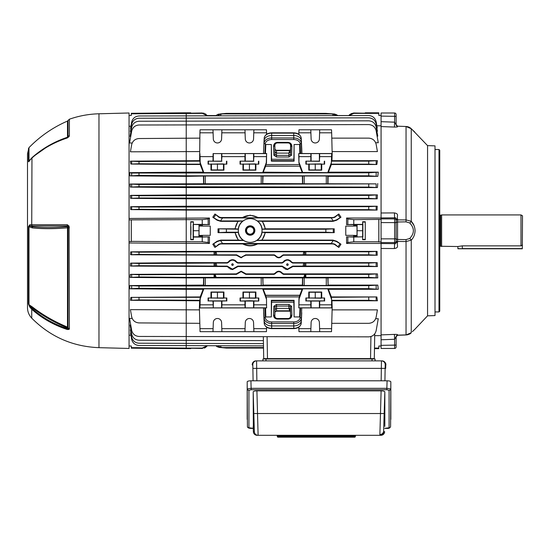 <?xml version="1.0" encoding="UTF-8"?>
<svg xmlns="http://www.w3.org/2000/svg" width="550" height="550" viewBox="0 0 550 550"><rect width="100%" height="100%" fill="white"/><g stroke="black" fill="none" stroke-linecap="round" stroke-linejoin="round"><path stroke-width="0.82" d="M441.629 214.926L520.994 214.926L520.994 245.864L462.316 245.864L457.806 246.524L440.646 246.262L440.646 215.194L441.629 214.926L441.629 246.524M440.646 215.194L440.048 215.194L440.048 246.262L440.646 246.262M520.994 214.926L522.5 215.799L522.314 248.779L457.992 248.779L457.806 246.524M520.994 245.864L522.5 244.956M27.5 161.583L27.5 183.315L27.5 161.583M27.5 297.268L27.5 297.901M27.5 198.791L27.5 196.123M27.5 302.603L27.5 299.64M27.5 217.037L27.5 216.673M27.5 292.112L27.5 294.099M27.5 287.011L27.5 285.643M27.5 168.857L27.5 167.358M27.5 189.496L27.5 193.449M98.966 347.669L129.058 348.459L129.058 112.998L98.966 113.781L98.966 347.669C72.703 346.61 50.291 336.772 31.735 318.147C28.971 315.205 27.555 311.719 27.5 307.677L27.5 153.773L28.978 147.641L28.978 160.958L32.429 157.259C42.721 148.273 54.409 141.604 67.485 137.246L67.396 137.589M69.066 226.133L69.389 328.742L69.066 329.416L67.292 329.498C53.714 325.029 41.862 318.278 31.735 309.251L29.782 307.065L28.49 303.999L28.49 226.579L29.782 224.771L31.735 224.737L67.292 224.723L69.066 226.133A2.255 0.412 155.3 0 0 67.946 226.861L67.396 225.947L30.03 225.968L32.292 226.758C42.632 227.817 54.333 227.782 67.396 226.648L67.485 227.817C54.436 228.917 42.749 228.951 32.436 227.92L28.49 226.579M67.292 329.498A2.255 0.399 -71.9 0 1 67.396 328.659L67.396 327.938C54.319 322.472 42.618 315.762 32.292 307.814L30.03 306.336L31.969 308.488C42.061 317.481 53.866 324.204 67.396 328.659L67.946 328.137A1.052 0.509 0 0 0 67.396 327.938L67.485 327.113A1.052 0.928 180 0 1 68.049 327.614L68.049 227.803L67.485 227.817L67.485 327.113C54.409 321.654 42.721 314.951 32.429 307.003L31.735 309.251L31.735 318.147M69.066 329.416A2.255 1.952 -125 0 1 67.946 328.137L68.049 327.614A2.255 1.987 180 0 0 69.389 328.742M67.292 224.723A2.255 0.797 -90 0 0 67.396 225.947L67.396 226.648A1.052 0.543 180 0 1 67.946 226.861L68.049 227.803L69.389 227.769M29.782 224.771A2.255 1.918 -90.7 0 0 30.03 225.968L28.978 226.538L28.978 304.679L32.429 307.003M28.49 303.999A2.255 2.007 180 0 0 28.978 304.679L30.03 306.336A2.255 0.942 144.4 0 0 29.782 307.065M32.436 227.92L31.735 224.737L31.969 157.74C42.061 148.748 53.866 142.031 67.396 137.576L68.049 136.757L68.049 120.498L69.389 119.213L69.389 135.664L69.066 136.634L67.292 137.954C53.714 142.422 41.862 149.167 31.735 158.194L29.782 160.346A2.255 0.969 -144.2 0 1 29.865 160.009L28.978 160.958A2.255 1.897 180 0 0 28.49 161.604L28.49 148.411M67.292 137.954A2.255 0.399 -108.1 0 1 67.389 137.583L67.389 137.583A2.255 0.399 -108.1 0 1 67.396 137.576M33 156.764L49.259 145.317L67.485 137.246A1.052 0.901 180 0 0 68.049 136.757A2.255 1.925 180 0 1 69.389 135.664M69.066 136.634A2.255 1.54 -145.8 0 0 67.959 137.156L67.959 137.156A2.255 1.54 -145.8 0 0 67.946 137.177M67.959 137.156L67.389 137.583C53.838 142.037 41.999 148.775 31.872 157.802M29.782 160.346C29.019 161.604 28.593 162.023 28.49 161.604M438.996 149.517L439.752 150.267L439.752 311.183L438.996 311.933L438.996 149.517L435.009 149.517M413.964 225.424L411.249 221.313C413.593 223.664 414.872 226.799 415.078 230.725C414.872 234.657 413.593 237.792 411.249 240.137L406.038 241.546L397.567 241.423L397.567 239.456A1.506 1.162 0 0 1 396.117 238.294M427.563 145.619L435.009 145.874L435.009 315.576L427.563 315.837L427.563 145.619L412.383 129.821M410.066 333.671L411.091 332.867A2.255 1.354 -134.1 0 0 411.18 332.798A2.255 1.354 -134.1 0 0 411.249 332.716C416.199 328.006 416.199 328.006 411.249 332.716L406.038 334.95L406.038 239.594L409.688 238.501C414.59 233.31 414.59 228.126 409.688 222.949L406.038 221.856L397.567 222.001A1.506 1.162 0 0 0 396.117 223.156M427.563 315.837L414.686 329.457M414.783 329.361L413.511 330.557M409.688 238.501A2.255 1.258 43.7 0 1 411.249 240.137L411.269 240.116M394.405 127.057L381.074 126.569L381.074 121.674L394.611 122.169L394.405 127.057C399.554 127.078 396.522 126.603 397.567 126.294L396.117 124.699A1.506 1.499 0 0 0 397.567 126.191L397.567 126.294M376.86 125.799L381.074 125.799L381.074 217.91L381.074 212.994L394.405 212.912C399.554 213.909 396.522 215.964 397.567 219.051L396.117 218.886L396.117 220.378L396.117 218.886L396.117 219.876L406.038 219.904L411.249 221.313A2.255 1.258 -43.7 0 1 409.688 222.949M411.249 221.313L411.249 128.734C416.199 133.444 416.199 133.444 411.249 128.734L406.038 126.5L397.567 126.191L406.038 126.5C408.045 126.576 409.757 127.297 411.18 128.652L411.18 128.652A2.255 1.354 134.1 0 1 411.249 128.734L412.768 130.199M394.405 212.912L394.611 217.821L381.074 217.91L381.074 218.893L394.611 218.893A1.506 1.485 180 0 1 396.117 220.378L396.117 242.564L397.567 242.399C396.522 245.444 399.554 247.569 394.405 248.538L381.074 248.462L381.074 243.54L381.074 335.651L374.701 335.651L374.488 348.081L378.812 348.081L378.854 346.005L381.074 346.005M381.074 339.776L381.074 334.881L394.405 334.4C399.554 334.379 396.522 334.847 397.567 335.156L396.117 336.648L396.117 346.954A1.506 1.506 0 0 1 394.611 348.459L381.074 348.459L394.611 348.459L394.611 339.281L381.074 339.776L381.074 348.459M397.567 335.156L406.78 334.888M381.074 218.893L381.074 243.54L394.611 243.629L394.405 248.538M381.074 116.105L381.074 112.998L394.611 112.998A1.506 1.506 0 0 1 396.117 114.496L396.117 124.802L396.117 116.366L381.074 116.105L381.074 121.674M394.405 334.4L394.611 339.281L396.117 336.648L396.117 345.091L381.074 345.352M412.933 130.35L413.511 130.893M409.427 334.049L409.007 334.256M396.117 241.079A1.506 1.485 180 0 1 394.611 242.557L394.611 243.629C395.285 244.021 395.787 243.664 396.117 242.564L396.117 241.574L397.567 241.423L397.567 242.399M397.567 219.051L397.567 239.456L406.038 239.594M411.091 128.583A2.255 1.354 134.1 0 1 411.18 128.652L414.858 132.158M397.567 221.788L397.561 221.114M397.567 239.456L397.567 241.423M415.078 329.086L412.376 331.643M397.567 335.259A1.506 1.499 0 0 0 396.117 336.758L397.567 335.273L406.038 334.964C408.746 334.586 410.458 333.864 411.18 332.798M396.117 114.496A1.506 1.506 0 0 0 394.611 112.998L394.611 122.169L396.117 124.802M396.117 218.886C395.787 217.786 395.285 217.429 394.611 217.821L394.611 222.599L381.074 222.599M289.747 310.812L288.86 308.364L276.561 308.364L276.478 311.169L274.972 311.898L276.478 310.812L289.747 310.812L290.448 311.726L289.933 311.218A1.127 0.447 -64.2 0 1 289.788 310.887M250.174 235.214A4.702 4.702 0 0 1 245.472 230.512A4.702 4.702 0 0 1 250.174 225.809A4.702 4.702 0 0 1 254.877 230.512A4.702 4.702 0 0 1 250.174 235.214M250.174 226.579A3.939 3.939 0 0 0 246.235 230.512A3.939 3.939 0 0 0 250.174 234.451A3.939 3.939 0 0 0 254.107 230.512A3.939 3.939 0 0 0 250.174 226.579M190.905 234.864L190.905 226.586L190.905 234.864M232.499 263.759C233.509 264.323 233.509 264.894 232.499 265.464C231.481 264.894 231.481 264.323 232.499 263.759M232.499 263.828A0.784 0.784 0 0 1 233.282 264.612A0.784 0.784 0 0 1 232.499 265.396A0.784 0.784 0 0 1 231.708 264.612A0.784 0.784 0 0 1 232.499 263.828M287.409 263.759C288.427 264.323 288.427 264.894 287.409 265.464C286.399 264.894 286.399 264.323 287.409 263.759M287.409 263.828A0.784 0.784 0 0 1 288.2 264.612A0.784 0.784 0 0 1 287.409 265.396A0.784 0.784 0 0 1 286.626 264.612A0.784 0.784 0 0 1 287.409 263.828M250.174 226.882A3.637 3.637 0 0 0 246.538 230.512A3.637 3.637 0 0 0 250.174 234.149A3.637 3.637 0 0 0 253.811 230.512A3.637 3.637 0 0 0 250.174 226.882M250.174 218.653A11.859 11.859 0 0 0 238.315 230.512A11.859 11.859 0 0 0 250.174 242.371A11.859 11.859 0 0 0 262.034 230.512A11.859 11.859 0 0 0 250.174 218.653M212.795 244.234L217.284 241.574L220.474 240.515L222.578 243.512L219.038 244.083L214.947 247.445L212.795 244.234L217.064 241.264L220.756 240.103L238.232 240.103L235.022 232.636L218.027 232.636L218.027 228.814L234.967 228.814L237.903 221.347L243.086 220.949A11.908 11.908 0 0 1 257.256 220.949L333.004 220.949A6.022 6.022 0 0 0 333.286 220.942L331.183 217.938L334.723 217.374L338.821 214.005L334.496 217.051L333.004 217.518L258.308 217.518L250.174 215.174L242.117 217.807A15.042 15.042 0 0 1 258.225 217.807L258.308 217.518M242.701 221.079A12.038 12.038 0 0 0 238.226 229.068L238.356 229.219A11.887 11.887 0 0 0 238.411 232.231L238.281 232.382A12.038 12.038 0 0 0 243.272 240.377L243.698 240.508A11.908 11.908 0 0 0 256.644 240.508L262.116 240.103L265.327 232.636L334.235 232.636L325.861 232.231L325.861 229.219L334.235 228.814L265.382 228.814L262.446 221.347L333.004 221.347L336.696 220.192L340.966 217.216L336.476 219.876L333.286 220.942M131.319 348.164L131.306 347.641L186.23 348.081L186.23 348.638L131.319 348.164M365.283 112.812L365.276 113.176L362.636 113.176L365.276 113.176L365.283 112.812L378.806 112.812L378.854 115.445L381.074 115.445M221.801 132.804L221.904 129.786L200.056 129.786L199.911 132.804L213.097 132.804L213.317 138.964A4.139 4.139 -0 0 0 217.449 142.959A4.139 4.139 -0 0 0 221.588 138.964L221.801 132.804L245.073 132.804L245.286 138.964A4.139 4.139 -0 0 0 249.425 142.959A4.139 4.139 -0 0 0 253.557 138.964L253.77 132.804L266.585 132.804L266.626 134.276M319.598 132.804L319.701 129.786L298.987 129.786L298.836 132.804L310.894 132.804L311.114 138.964A4.139 4.139 -0 0 0 315.246 142.959A4.139 4.139 -0 0 0 319.385 138.964L319.598 132.804L331.657 132.804L332.173 153.532L331.657 153.608L331.361 162.642L327.752 172.618L263.244 172.164L265.623 166.183L299.778 166.183L302.101 172.164M210.973 164.147L223.472 163.921L223.926 164.147L223.926 170.17L210.973 170.17L210.973 164.147L208.079 164.147L208.079 161.143L221.588 161.301L221.904 156.626L244.963 156.626L245.073 153.608L266.585 153.608L266.289 162.642L262.68 172.618L203.823 172.618L203.177 172.164L186.23 172.164L129.573 172.652L131.649 173.044L368.741 172.803L378.256 172.164L328.391 172.164L331.375 164.505L331.127 164.147L368.741 164.147L368.741 161.143L377.424 160.669L331.946 160.669L331.602 161.143L368.741 161.143M212.994 161.143L213.097 153.608L245.073 153.608M308.77 164.147L321.262 163.921L321.722 164.147L321.722 170.17L308.77 170.17L308.77 164.147L305.876 164.147L305.876 161.143L319.385 161.301L319.701 156.626L331.512 156.626M310.791 161.143L310.894 153.608L331.657 153.608M242.949 164.147L255.441 163.921L255.901 164.147L255.901 170.17L242.942 170.17L242.949 164.147L240.054 164.147L240.054 161.143L253.557 161.301L253.88 156.626L266.441 156.626M245.073 307.842L244.963 304.824L221.904 304.824L221.904 301.063L226.469 300.891L208.429 300.891L212.994 301.063L213.317 307.869L266.585 307.842L266.489 298.506L266.585 307.842M208.079 297.983L210.973 297.983L210.973 292.036L223.926 292.036L223.926 297.983L226.82 297.983L208.079 297.983L208.079 301.063M266.441 304.824L253.88 304.824L253.88 301.063L258.796 301.063L249.425 300.74L240.054 301.063L244.963 301.063L244.963 304.824M240.054 297.983L242.949 297.983L242.949 292.036L255.901 292.036L255.901 297.983L258.796 297.983L240.054 297.983L240.054 301.063M331.512 304.824L319.701 304.824L319.701 301.063L324.266 300.891L306.226 300.891L310.791 301.063L310.894 307.842L331.657 307.842L331.561 298.499L331.127 297.303L376.853 296.945L331.375 296.945L328.391 289.286L378.256 289.286L368.741 288.654L368.741 285.643L377.788 285.099L328.109 285.099L327.972 277.901L377.754 277.901L368.741 277.365L368.741 274.361L377.417 273.886L283.711 273.886L282.425 273.192C279.991 270.579 277.544 270.579 275.096 273.192L275.392 273.591C277.64 271.095 279.881 271.095 282.129 273.591L282.425 273.192L283.711 273.886L283.442 274.354L282.129 273.591M305.876 297.983L308.77 297.983L308.77 292.036L321.722 292.036L321.722 297.983L324.617 297.983L305.876 297.983L305.876 301.063M253.88 301.063L244.963 301.063M221.904 301.063L212.994 301.063M319.701 301.063L310.791 301.063M221.904 331.671L221.588 322.486A4.139 4.139 180 0 0 217.449 318.491A4.139 4.139 180 0 0 213.317 322.486L212.994 331.671L266.441 331.671L266.626 327.181M253.88 331.671L253.557 322.486A4.139 4.139 180 0 0 249.425 318.491A4.139 4.139 180 0 0 245.286 322.486L244.963 331.671M319.701 331.671L319.385 322.486A4.139 4.139 180 0 0 315.246 318.491A4.139 4.139 180 0 0 311.114 322.486L310.791 331.671L331.512 331.671L332.173 307.918L331.657 307.842M237.779 273.591L241.147 271.631L244.516 273.591L244.812 273.192L241.147 271.191L237.483 273.192L237.779 273.591L236.466 274.354L215.098 274.354L216.123 277.393L214.074 277.365L214.074 274.361L215.098 274.354M244.358 255.585L241.147 257.421L237.937 255.585L237.696 255.922L241.147 257.806L245.644 254.849L245.857 255.228L244.599 255.922M291.356 266.887L287.409 269.163L283.463 266.887L283.202 267.259L287.409 269.603L291.624 267.259L291.356 266.887L292.655 266.131L292.889 266.551L291.624 267.259M236.438 266.887L232.499 269.163L228.553 266.887L228.284 267.259L232.499 269.603L236.706 267.259L236.438 266.887L237.738 266.131L237.971 266.551L236.706 267.259M283.628 267.85L283.979 268.221M284.982 268.964L287.409 269.603M228.711 267.85L229.061 268.221M230.065 268.964L232.499 269.603M190.733 348.638L190.74 348.274L190.733 348.638L186.23 348.638M190.74 348.274L193.38 348.274L190.74 348.274M209.44 218.02L209.447 224.613L202.242 224.4L202.242 219.656L208.175 218.989L209.44 218.02L129.058 218.46M377.231 206.222L377.08 210.066L186.23 210.066L130.687 209.598L130.57 206.697L138.992 207.054L368.741 206.656L377.231 206.222L186.23 206.222L130.57 206.697M377.431 194.899L377.197 198.804L186.23 198.804L130.563 198.337L130.384 195.374L138.992 195.766L368.741 195.367L377.431 194.899L186.23 194.899L130.384 195.374M377.754 183.549L377.417 187.564L186.23 187.564L130.322 187.103L130.061 184.03L138.992 184.484L376.152 183.865L326.294 183.769L326.294 175.993L327.8 176.041L327.8 183.721M203.768 183.721L203.768 176.041L205.274 175.993L205.274 183.769L130.061 184.03M203.768 176.041L186.23 176.351L129.938 175.89L129.573 172.652M138.992 161.535L138.992 163.749L186.23 164.147L186.23 164.505L130.845 164.058L130.405 161.15L138.992 161.535L199.966 161.143L200.193 164.505L186.23 164.505L186.23 175.808L368.741 175.808L368.741 172.803M199.911 132.804L199.623 160.669L130.405 161.15M199.444 151.58L130.405 151.807L131.649 144.76C132.626 140.944 135.073 138.875 138.992 138.538L199.781 138.132M132.192 142.993L129.573 143.007L131.649 131.216C132.626 127.407 135.073 125.331 138.992 125.001L368.741 124.589C372.694 124.898 375.162 126.968 376.152 130.804L378.256 142.739L375.678 142.739M130.728 136.448L130.061 136.455L131.649 127.456C132.626 123.647 135.073 121.571 138.992 121.241L368.741 120.828C372.694 121.131 375.162 123.207 376.152 127.043L377.754 136.146L377.094 136.146M130.914 131.629L130.384 131.636L131.649 124.444C132.626 120.636 135.073 118.566 138.992 118.229L368.741 117.817C372.694 118.126 375.162 120.196 376.152 124.032L377.431 131.285L376.894 131.285M130.969 128.294L130.57 128.294L131.649 122.189C132.626 118.381 135.073 116.304 138.992 115.974L368.741 115.562C372.694 115.871 375.162 117.941 376.152 121.777L377.231 127.909L376.832 127.909M130.934 126.232L129.058 126.246M129.058 241.567L131.264 241.587L131.264 219.863L129.058 219.883M131.264 219.863L186.23 219.656L186.23 209.66L368.741 209.66L368.741 206.656M131.306 347.641L131.278 346.005L129.058 346.005M130.934 335.218L129.058 335.204M130.969 333.156L130.57 333.156L131.649 339.261C132.626 343.069 135.073 345.146 138.992 345.476L263.491 345.888M130.914 329.821L130.384 329.814L131.649 337.006C132.626 340.814 135.073 342.891 138.992 343.221L263.457 343.633M130.728 325.002L130.061 325.002L131.649 333.994C132.626 337.81 135.073 339.879 138.992 340.216L263.402 340.622M132.192 318.457L129.573 318.443L131.649 330.234C132.626 334.043 135.073 336.119 138.992 336.449L368.741 336.861C372.694 336.559 375.162 334.482 376.152 330.646L378.256 318.718L375.678 318.718M199.444 309.87L130.405 309.643L131.649 316.697C132.626 320.506 135.073 322.575 138.992 322.912L199.781 323.324M138.992 297.701L138.992 299.915L199.966 300.314L199.623 300.781L130.405 300.3L130.845 297.392L200.441 297.303L200.207 298.808L203.823 288.832L203.177 289.286L186.23 289.286L129.573 288.798L129.938 285.56L138.992 286.041L368.741 285.643M203.177 289.286L200.193 296.945L130.845 297.392M138.992 286.041L138.992 288.255L186.23 288.654L186.23 277.901L203.596 277.901L203.459 285.099L129.938 285.56M138.992 274.759L138.992 276.966L186.23 277.365L186.23 277.901L130.061 277.42L130.322 274.354L138.992 274.759L214.074 274.361M236.466 274.354L236.197 273.886L130.322 274.354M228.284 267.259L227.019 266.551L130.384 266.076L130.563 263.113L138.992 263.471L216.184 263.044L216.817 266.131L214.074 266.083L214.074 263.072M227.047 262.653L228.319 261.951L228.573 262.302L227.267 263.044L227.047 262.653L186.23 262.653L130.563 263.113M237.696 255.922L236.438 255.228L130.57 254.76L130.687 251.852L138.992 252.189L216.109 251.762L216.748 254.849L214.074 254.801L214.074 251.79M304.844 251.776L304.769 252.491L303.703 252.189L303.793 251.762L368.741 251.79L377.08 251.391L186.23 251.391L130.687 251.852M199.052 235.792L199.052 224.531L198.942 236.816L199.052 235.792L202.304 235.792L202.304 236.926L209.447 236.837L209.44 243.437L129.058 242.99M209.44 243.437L208.175 242.468L202.242 241.801L131.292 241.374L131.292 220.083M206.855 115.562L202.242 113.369L131.306 113.809L131.278 115.445L129.058 115.445M338.821 214.005L340.966 217.216M334.235 228.814L334.235 232.636M256.644 240.508L333.004 240.508A6.022 6.022 0 0 1 333.286 240.515L336.476 241.574L340.966 244.234L336.696 241.264L333.004 240.103L262.116 240.103M340.966 244.234L338.821 247.445L334.496 244.406L333.004 243.932L257.593 243.932C252.656 246.482 247.713 246.482 242.756 243.932L220.756 243.932L219.264 244.406L214.947 247.445M237.903 221.347L220.756 221.347L217.064 220.192L212.795 217.216L214.947 214.005L219.264 217.051L220.756 217.518L242.034 217.518M275.392 273.591L274.079 274.354L273.811 273.886L246.091 273.886L244.812 273.192L246.091 273.886L245.829 274.354L244.516 273.591M227.404 266.606L227.748 266.743M282.322 266.606L282.666 266.743M304.81 263.058L304.769 263.457L303.724 263.044L368.741 263.072L377.197 262.653L292.861 262.653L291.582 261.951C288.805 258.961 286.021 258.961 283.236 261.951L283.491 262.302C286.103 259.435 288.722 259.435 291.335 262.302L291.582 261.951L292.861 262.653L292.641 263.044L291.335 262.302M290.806 261.016L288.647 259.827M285.017 260.288L284.013 261.016M228.573 262.302C231.186 259.435 233.805 259.435 236.417 262.302L236.672 261.951L237.944 262.653L236.672 261.951C233.887 258.961 231.103 258.961 228.319 261.951M235.888 261.016L234.905 260.294M234.891 260.288L233.729 259.827M230.099 260.288L229.096 261.016M245.149 255.406L245.492 255.276M331.794 138.132L368.741 138.132C372.694 138.435 375.162 140.511 376.152 144.347L377.424 151.58L332.124 151.58M301.744 148.679L301.923 153.532L332.173 153.532L331.946 160.669M377.424 160.669L376.853 164.505L331.375 164.505M378.256 172.164L377.788 176.351L328.109 176.351L327.972 183.549M209.447 224.613L202.386 224.613L202.386 226.105L210.251 226.105L210.251 235.352L210.251 226.105M202.386 236.837L202.386 235.352L210.251 235.352M377.08 251.391L377.231 255.228L283.47 255.228L282.212 255.922L281.971 255.585C279.833 257.929 277.688 257.929 275.55 255.585L275.309 255.922C277.613 258.397 279.916 258.397 282.212 255.922M275.309 255.922L274.051 255.228L245.857 255.228M283.491 262.302L282.184 263.044L281.964 262.653L237.944 262.653L237.724 263.044L236.417 262.302M281.964 262.653L283.236 261.951M377.197 262.653L377.431 266.551L292.889 266.551M283.202 267.259L281.937 266.551L237.971 266.551M236.197 273.886L237.483 273.192M273.811 273.886L275.096 273.192M377.417 273.886L377.754 277.901M377.788 285.099L378.256 289.286M376.853 296.945L377.424 300.781L331.946 300.781L332.173 307.918L301.751 307.904L301.29 320.808L301.744 312.771M331.794 323.324L368.741 323.324C372.694 323.015 375.162 320.946 376.152 317.109L377.424 309.87L332.124 309.87M346.582 243.437L346.569 236.837L353.774 237.05L353.774 241.801L347.847 242.468L346.582 243.437L381.074 243.437M353.719 235.792L354.846 235.888L354.846 236.94L353.719 236.926L353.636 235.352L353.629 236.837L346.569 236.837M353.636 235.352L345.771 235.352L345.771 226.105L345.771 235.352M345.771 226.105L353.636 226.105L353.719 224.531L362.869 224.634L362.636 221.739L362.636 239.718L365.276 239.718L365.276 221.739L365.276 239.718M346.569 224.613L346.582 218.02L347.847 218.989L353.774 219.656L353.774 224.4L346.569 224.613L353.629 224.613M346.582 218.02L381.074 218.02M381.074 219.381L353.774 219.656M381.074 242.069L378.826 241.801L378.826 219.656M353.774 241.801L378.826 241.801M378.861 242.069L378.861 219.381M202.242 113.369L202.242 112.991L207.171 115.562L216.054 115.562L217.284 114.641L220.474 113.912L333.286 113.912L336.476 114.641L337.707 115.562L348.844 115.562L353.774 112.991L353.774 113.369L378.812 113.369M353.774 113.369L349.161 115.562M190.733 112.812L186.23 112.812L186.23 164.147L200.441 164.147M138.992 184.484L138.992 186.697L368.741 187.096L368.741 184.085M138.992 195.766L138.992 197.979L368.741 198.378L368.741 195.367M377.08 210.066L368.741 209.66M377.788 176.351L368.741 175.808M205.274 175.993L262.728 176.041L262.728 183.721L261.222 183.769L261.222 175.993M302.692 176.041L304.198 175.993L304.198 183.769L302.692 183.721L302.692 176.041L262.728 176.041M304.198 175.993L326.294 175.993M377.417 187.564L368.741 187.096M377.197 198.804L368.741 198.378M202.242 224.4L193.387 224.4L193.38 221.739L190.74 221.739L190.74 239.718L193.38 239.718L193.146 236.816L198.942 236.816M202.242 219.656L186.23 219.656L186.23 254.801L214.074 254.801M202.242 241.801L202.242 237.05L193.387 237.05M190.74 239.718L190.74 221.739M138.992 263.471L138.992 265.684L214.074 266.083M138.992 252.189L138.992 254.403L186.23 254.801L186.23 277.365L214.074 277.365M207.171 345.888L202.242 348.459L202.242 348.081L186.23 348.081L186.23 288.654L368.741 288.654M266.289 298.808L262.68 288.832L203.823 288.832M262.68 288.894L263.244 289.286L265.623 295.268L299.778 295.268L302.101 289.286L263.244 289.286M302.101 289.286L302.748 288.832L327.752 288.832L328.391 289.286M303.786 277.393L304.81 274.354L305.834 274.361L305.834 277.365L216.123 277.393M203.596 277.901L327.972 277.901M305.834 277.365L368.741 277.365M227.019 266.551L227.253 266.131L216.817 266.131M236.438 255.228L236.651 254.849L216.748 254.849M202.242 348.459L193.38 348.274M200.193 164.505L203.177 172.164M203.596 183.549L203.459 176.351M199.623 300.781L199.396 307.918L213.097 307.842M202.242 112.991L190.74 113.176M273.536 315.129A1.127 0.797 2 0 1 274.663 315.927C274.443 317.295 275.344 318.237 277.344 318.746L288.076 318.746C290.077 318.237 290.978 317.302 290.757 315.927A1.127 0.797 -2 0 1 291.885 315.129C291.706 317.501 290.434 318.814 288.076 319.076L277.344 319.076C274.986 318.814 273.714 317.501 273.536 315.129L273.845 306.274L276.478 304.459L276.561 308.364L275.055 309.403L274.828 315.927C274.952 317.488 275.791 318.361 277.344 318.532L288.076 318.532C289.637 318.361 290.476 317.488 290.593 315.927L290.366 309.403L288.86 308.303L289.843 308.584M265.43 307.897L265.815 316.938L265.588 307.863L264.839 307.897L265.32 317.591A6.332 4.482 -0 0 0 271.652 321.915L293.769 321.915A6.332 4.482 -0 0 0 300.101 317.591L300.582 307.897L299.991 307.897L299.606 316.938L299.991 307.897M299.778 295.268L298.932 298.499L298.836 307.842L299.131 298.808L302.748 288.832M298.836 132.804L298.801 134.276M299.991 153.56L299.606 144.512L299.832 153.588L300.582 153.56L300.101 143.866A6.332 4.482 180 0 0 293.769 139.542L271.652 139.542A6.332 4.482 180 0 0 265.32 143.866L264.839 153.56L265.43 153.56L265.815 144.512L265.43 153.56M138.992 254.403L130.57 254.76M305.834 251.79L305.834 254.801L283.257 254.849L283.47 255.228M377.231 255.228L368.741 254.801L368.741 251.79M305.834 254.801L368.741 254.801M274.079 274.354L245.829 274.354M282.184 263.044L237.724 263.044M281.937 266.551L282.171 266.131L237.738 266.131M227.267 263.044L216.184 263.044M138.992 265.684L130.384 266.076M138.992 276.966L130.061 277.42M304.81 274.354L283.442 274.354M305.834 274.361L368.741 274.361M303.724 263.044L292.641 263.044M305.834 263.072L305.834 266.083L292.655 266.131M377.431 266.551L368.741 266.083L368.741 263.072M305.834 266.083L368.741 266.083M303.793 251.762L216.109 251.762M274.051 255.228L274.264 254.849L245.644 254.849M294.092 300.314L293.858 300.781L271.562 300.781L271.329 300.314L294.092 300.314L294.092 316.938L299.606 316.938M293.858 300.781L293.837 302.204L271.583 302.204L271.562 300.781M298.836 307.842L310.894 307.842M298.705 307.863L299.832 307.863M300.582 307.897L301.751 307.904M300.101 317.591A1.127 0.797 -177.2 0 1 301.228 318.402A7.466 5.28 180 0 1 293.769 323.496L271.652 323.496A7.466 5.28 180 0 1 264.192 318.402L263.498 307.918L264.131 320.808A7.521 5.321 -0 0 0 271.652 325.944L293.769 325.944A7.521 5.321 -0 0 0 301.29 320.808L301.751 312.716M263.677 307.904L264.839 307.897M266.722 307.863L265.588 307.863M212.994 331.671L200.056 331.671L199.396 307.918L263.498 307.918L264.192 318.402A1.127 0.797 -2.8 0 1 265.32 317.591M253.77 132.804L253.88 129.786L266.441 129.786L266.585 132.804M213.097 153.608L263.498 153.532L263.677 148.679M220.756 240.103L220.756 240.508L243.698 240.508M238.232 240.103L243.272 240.377M257.256 220.949L262.446 221.347M220.756 221.347L220.756 220.949L243.086 220.949M325.861 232.231L261.938 232.231A11.887 11.887 0 0 0 261.993 229.219L325.861 229.219M261.993 229.219L265.382 228.814M218.027 228.814L238.356 229.219M234.967 228.814L238.226 229.068M261.938 232.231L265.327 232.636M226.394 229.219L226.394 232.231L238.411 232.231M226.394 232.231L218.027 232.636M235.022 232.636L238.281 232.382M238.81 240.377A15.042 15.042 0 0 1 235.242 232.382M235.201 229.068A15.042 15.042 0 0 1 238.452 221.079M222.578 243.512L331.183 243.512L333.286 240.515M242.756 243.932L257.593 243.932M338.821 247.445L334.723 244.083L331.183 243.512M214.947 214.005L219.038 217.374L220.756 217.931L331.183 217.938M242.117 217.807L258.225 217.807M202.242 348.081L206.855 345.888M202.304 235.792L202.386 235.352M202.304 236.926L199.052 236.926M202.386 224.613L202.386 226.105M202.304 225.658L199.052 225.658M201.169 225.562L201.169 224.51L200.179 224.51L200.179 225.562M204.311 348.095L205.246 347.655M205.26 347.648L206.855 346.301M202.242 237.05L209.447 236.837M217.848 345.888L219.038 346.816L222.578 347.538L220.756 347.538L226.394 348.081L263.532 348.081M222.578 347.538L263.526 347.538M222.578 113.912L219.038 114.641L217.848 115.562M335.913 115.562L334.723 114.641L331.183 113.912M220.474 113.912L226.394 113.369L325.861 113.369L334.991 114.084M267.094 336.861L267.479 358.614L370.542 358.614L370.927 336.538L370.026 336.751M267.479 358.614L263.718 358.614L263.333 336.861M374.736 333.891L374.303 358.614L370.542 358.614M350.769 113.795L353.774 112.991L362.636 113.176M353.774 237.05L362.869 236.816L355.843 236.94L355.843 235.888L357.046 235.407L356.971 225.658L353.719 225.658L353.636 226.105M354.846 236.94L355.843 236.94M221.904 129.786L244.963 129.786L245.073 132.804M310.791 129.786L310.894 132.804M212.994 129.786L213.097 132.804M253.88 129.786L244.963 129.786M319.701 129.786L331.512 129.786L331.657 132.804M199.911 153.608L200.056 156.626L212.994 156.626M200.056 156.626L200.207 162.642L203.823 172.618M240.054 161.143L253.88 161.143M258.796 161.143L258.796 164.147L255.901 164.147M244.963 161.143L244.963 156.626M208.079 161.143L221.904 161.143M226.82 161.143L226.82 164.147L223.926 164.147M221.801 153.608L221.904 156.626M301.751 148.734L301.228 138.236A7.466 5.28 180 0 0 293.769 133.141L271.652 133.141A7.466 5.28 180 0 0 264.192 138.236L264.131 140.642A7.521 5.321 0 0 1 271.652 135.506L293.769 135.506A7.521 5.321 0 0 1 301.29 140.642L301.923 153.532L300.582 153.56M299.778 166.183L265.389 166.059L266.489 162.944L266.585 153.608M266.722 153.588L265.588 153.588M264.839 153.56L263.677 153.553M298.987 156.626L298.932 162.951L298.705 153.588L298.987 156.626L310.791 156.626M299.131 162.642L302.748 172.618M305.876 161.143L319.701 161.143M324.617 161.143L324.617 164.147L321.722 164.147M298.836 153.608L310.894 153.608M319.598 153.608L319.701 156.626M298.705 153.588L299.832 153.588M253.77 153.608L253.88 156.626M221.904 304.824L221.801 307.842M199.911 307.842L200.056 304.824L212.994 304.824M298.987 304.824L310.791 304.824M226.82 301.063L226.82 297.983M258.796 301.063L258.796 297.983M200.056 304.824L200.207 298.808M324.617 301.063L324.617 297.983M327.752 288.832L331.361 298.808M199.911 328.646L213.097 328.646M221.801 328.646L245.073 328.646M253.77 328.646L266.585 328.646M310.894 328.646L298.836 328.646L298.987 331.671L310.791 331.671M319.598 328.646L331.657 328.646M298.836 328.646L298.801 327.181M200.008 298.499L199.966 300.314M138.992 288.255L129.573 288.798M331.561 298.499L331.602 300.314L368.741 300.314L368.741 297.303M331.127 297.303L331.375 296.945M266.489 298.506L265.623 295.268M271.583 302.204L271.329 316.938L265.815 316.938M271.329 316.938L271.329 300.314M200.193 296.945L200.441 297.303M302.521 277.901L302.383 285.099L263.038 285.099L262.9 277.901M327.8 277.729L328.109 285.099M327.8 285.409L326.294 285.464L326.294 277.681M304.198 277.681L304.198 285.464L326.294 285.464M304.198 285.464L302.692 285.409L302.692 277.729M262.728 277.729L263.038 285.099M262.728 285.409L261.222 285.464L261.222 277.681M205.274 277.681L205.274 285.464L261.222 285.464M205.274 285.464L203.768 285.409L203.768 277.729M138.992 299.915L130.405 300.3M263.038 176.351L262.728 183.721M302.692 183.721L262.9 183.549M302.521 183.549L302.383 176.351M138.992 163.749L130.845 164.058M331.127 164.147L331.602 161.143M376.853 164.505L368.741 164.147M199.623 160.669L199.966 161.143M298.932 162.951L300.004 166.059M294.092 144.512L293.858 160.669L271.562 160.669L271.329 161.143L294.092 161.143L294.092 144.512L299.606 144.512M271.329 161.143L271.329 144.512L265.815 144.512M293.837 159.246L271.583 159.246L271.329 144.512M271.562 160.669L271.583 159.246M294.092 161.143L293.858 160.669M337.707 115.562L336.476 114.641M377.424 300.781L368.741 300.314M331.946 300.781L331.602 300.314M304.198 183.769L326.294 183.769M205.274 183.769L261.222 183.769M138.992 186.697L130.322 187.103M138.992 173.202L138.992 175.409L186.23 175.808L186.23 209.66L138.992 209.261L130.687 209.598M138.992 175.409L129.938 175.89M328.391 172.164L327.752 172.618M263.244 172.164L262.68 172.562M138.992 197.979L130.563 198.337M319.701 304.824L319.598 307.842M253.88 304.824L253.77 307.842M321.722 297.983L321.262 298.21L321.262 292.263L321.722 292.036M321.262 298.21L308.77 297.983M309.231 298.21L309.231 292.263L321.262 292.263M308.77 292.036L309.231 292.263M315.246 298.272L315.246 292.325M255.901 297.983L255.441 298.21L255.441 292.263L255.901 292.036M255.441 298.21L242.949 297.983M243.403 298.21L243.403 292.263L255.441 292.263M242.949 292.036L243.403 292.263M249.425 298.272L249.425 292.325M223.926 297.983L223.472 298.21L223.472 292.263L223.926 292.036M223.472 298.21L210.973 297.983M211.434 298.21L211.434 292.263L223.472 292.263M210.973 292.036L211.434 292.263M217.449 298.272L217.449 292.325M211.434 163.921L211.434 169.936L210.973 170.17M223.472 163.921L223.472 169.936L211.434 169.936M223.926 170.17L223.472 169.936M217.449 163.859L217.449 169.874M309.231 163.921L309.231 169.936L308.77 170.17M321.262 163.921L321.262 169.936L309.231 169.936M321.722 170.17L321.262 169.936M315.246 163.859L315.246 169.874M243.403 163.921L243.403 169.936L242.942 170.17M255.441 163.921L255.441 169.936L243.403 169.936M255.901 170.17L255.441 169.936M249.425 163.859L249.425 169.874M305.876 164.147L324.617 164.147M208.079 164.147L226.82 164.147M240.054 164.147L258.796 164.147M374.303 358.614L374.474 348.638L378.806 348.638M353.774 224.4L362.636 224.4M365.276 221.739L362.636 221.739M362.636 239.718L362.636 237.05M357.081 224.634L357.081 236.816M362.869 224.634L362.869 236.816M357.143 230.725L362.931 230.725M354.846 235.888L355.843 235.888M349.903 114.4L349.168 115.136M198.942 224.634L193.387 224.4M199.052 224.531L200.179 224.51M201.169 224.51L202.304 224.531M193.146 224.634L193.146 236.816M198.88 230.725L193.084 230.725M207.171 115.562L206.862 115.149M206.113 114.4L205.26 113.802M204.298 113.355L203.308 113.087M193.38 221.739L193.38 239.718M218.762 114.084L217.284 114.641M265.1 232.382A15.042 15.042 0 0 1 261.539 240.377M257.077 240.377A12.038 12.038 0 0 0 262.068 232.382M261.889 221.079A15.042 15.042 0 0 1 265.148 229.068M262.123 229.068A12.038 12.038 0 0 0 257.647 221.079M257.517 243.643A15.042 15.042 0 0 1 242.832 243.643M220.756 220.949A6.022 6.022 0 0 1 220.474 220.942L217.284 219.876L212.795 217.216M218.769 347.373L220.474 347.538L217.284 346.816L216.054 345.888L217.284 346.816M294.092 316.938L293.837 302.204M236.651 254.849L237.937 255.585M274.264 254.849L275.55 255.585M281.971 255.585L283.257 254.849M227.253 266.131L228.553 266.887M282.171 266.131L283.463 266.887M291.885 146.328L291.582 155.176L288.942 156.998L288.86 153.086L276.561 153.086L275.055 152.047L274.828 145.523C274.952 143.963 275.791 143.089 277.344 142.917L288.076 142.917C289.637 143.089 290.476 143.963 290.593 145.523L290.448 154.378L290.757 145.523C290.978 144.155 290.077 143.213 288.076 142.704L277.344 142.704C275.344 143.213 274.45 144.155 274.663 145.523A1.127 0.797 178 0 1 273.536 146.328C273.714 143.956 274.986 142.636 277.344 142.374L288.076 142.374C290.434 142.636 291.706 143.956 291.885 146.328A1.127 0.797 -178 0 1 290.757 145.523L290.593 145.523M288.86 153.086L289.747 150.638L276.478 150.638L274.972 149.552L276.478 150.281L276.478 155.375L288.942 155.375L290.448 154.378A1.127 0.797 -178 0 0 291.582 155.176M288.86 153.147L290.366 152.054M289.829 150.287L290.448 149.724L289.747 150.638M274.828 145.523L274.972 154.378L276.478 155.375L276.478 156.998L273.845 155.176L273.536 146.328M290.593 315.927L290.448 307.072L288.942 306.082L276.478 306.082L274.972 307.072L274.828 315.927M371.587 336.304L372.212 336.016M275.055 152.047L274.972 154.378A1.127 0.797 178 0 1 273.845 155.176M273.845 306.274A1.127 0.797 2 0 1 274.972 307.072L275.055 309.403M276.478 304.459L288.942 304.459L288.86 308.364M290.366 309.403L290.448 307.072A1.127 0.797 -2 0 1 291.582 306.274L291.885 315.129M215.621 254.829L215.057 251.776M215.689 266.118L215.098 263.058M215.064 277.379L214.493 274.354M305.415 274.354L304.844 277.379M215.139 254.815L215.139 252.491L216.205 252.189M215.139 266.097L215.139 263.457L216.205 263.154M257.118 435.311A3.761 3.761 0 0 1 253.364 431.674L254.347 431.674L253.186 391.875L253.364 431.674A3.761 3.761 90 0 0 257.118 435.311L258.108 435.311L257.118 435.311M278.286 437.188L278.066 437.188A0.749 0.749 0 0 1 277.317 436.487L278.822 436.487L278.822 437.188L278.286 437.188A0.749 0.529 -90 0 1 277.757 436.507M353.856 437.188L351.814 437.188L354.393 437.188L353.856 437.188L353.856 436.487L355.362 436.487L355.396 436.006L350.371 436.006A0.749 0.743 90 0 1 351.106 435.311M286.983 435.311A0.749 0.743 90 0 1 287.719 436.006L287.746 436.487L351.814 436.487L351.814 437.188L349.607 437.188A0.749 0.743 -90 0 0 350.343 436.487L350.371 436.006L278.788 436.006L278.788 435.311M349.607 437.188L288.489 437.188A0.749 0.743 -90 0 1 287.746 436.487L278.822 436.487L278.788 436.006L277.282 436.006A0.749 0.749 0 0 0 276.533 435.311M356.146 435.311A0.749 0.749 0 0 0 355.396 436.006L355.362 436.487A0.749 0.749 0 0 1 354.612 437.188L354.393 437.188A0.749 0.529 -90 0 0 354.922 436.507M379.885 434.541A3.761 3.63 -0 0 0 383.646 431.035L383.666 431.674A3.761 3.761 90 0 1 379.906 435.311L380.896 435.311L379.906 435.311L379.885 434.541L381.109 390.871L256.912 390.871L258.108 435.311A3.761 3.761 -90 0 1 254.347 431.674M253.186 391.875C253.419 391.27 254.657 390.933 256.912 390.871M381.109 390.871C383.357 390.933 384.601 391.27 384.835 391.875L384.835 426.436M253.364 431.674L253.186 426.436M247.191 419.361L247.191 381.803L247.424 426.339A1.506 1.451 0 0 0 248.93 427.742L253.248 428.347M248.93 390.335A1.506 1.451 0 0 1 247.424 388.933L251.164 388.334L386.849 388.334L387.104 380.799L250.917 380.799L251.164 389.73L248.93 390.335L248.93 427.742M384.766 428.347L389.084 427.742A1.506 1.451 -0 0 0 390.589 426.339L390.83 381.803L390.83 419.361M387.104 380.799C389.352 380.861 390.596 381.198 390.83 381.803M247.191 381.803C247.424 381.198 248.662 380.861 250.917 380.799M379.906 435.311L258.108 435.311M277.317 436.487L277.282 436.006M288.489 437.188L278.822 437.188M285.931 437.188L286.248 435.311M386.849 389.73L386.849 388.334L390.589 388.933A1.506 1.451 -0 0 1 389.084 390.335L386.849 389.73L251.164 389.73M351.849 435.311L351.814 436.487L353.856 436.487L353.891 435.311M253.103 380.799L252.814 364.698L252.264 364.698A3.761 3.761 -90 0 1 256.025 360.869L381.989 360.869L262.9 360.869L262.962 358.992L265.973 358.992L265.973 360.869M372.047 360.869L372.047 358.992L265.973 358.992M372.047 358.992L375.052 358.992L375.121 360.869M262.9 360.869L256.025 360.869C251.322 361.893 252.299 365.991 252.264 364.76A3.761 3.63 -0 0 0 252.264 364.822L252.264 364.76A3.761 3.63 -0 0 1 252.264 364.636M384.835 391.875L383.646 431.035M381.15 380.799L381.446 360.869A3.761 3.761 90 0 1 385.206 364.698L384.918 380.799M252.814 364.698A3.761 3.761 -90 0 1 256.575 360.869L256.864 380.799M381.989 360.869A3.761 3.761 90 0 1 385.749 364.698L385.701 368.39C384.862 365.647 388.224 362.959 381.989 360.869A3.761 3.761 90 0 1 385.749 364.698L385.206 364.698M32.429 157.259L32.292 157.609M67.485 137.246L67.485 121.069L68.049 120.498M462.316 245.864L462.316 248.593L522.314 248.593L522.314 245.073M457.806 248.593L462.316 248.779M411.249 240.137L411.249 332.716M406.038 221.856L406.044 126.493M381.074 238.851L394.611 238.851L394.611 222.599L396.117 222.599M396.117 238.851L394.611 238.851L394.611 242.557L381.074 242.557M221.588 153.588L221.588 161.301M319.385 153.588L319.385 161.301M253.557 153.588L253.557 161.301M226.469 298.155L226.469 300.891M258.445 298.155L258.445 300.891M324.266 298.155L324.266 300.891M253.557 300.905L253.557 307.869M221.588 300.905L221.588 307.869M319.385 300.905L319.385 307.869M277.344 318.532L277.344 319.076M288.076 318.532L288.076 319.076M333.004 240.103L333.004 240.508M333.004 221.347L333.004 220.949M220.756 243.519L220.756 243.932M333.004 243.519L333.004 243.932M220.756 217.931L220.756 217.518M333.004 217.931L333.004 217.518M200.179 235.888L200.179 236.94M201.169 236.94L201.169 235.888M202.379 235.407L198.969 235.407M202.379 226.043L198.969 226.043M220.756 347.387L220.756 345.888M220.756 114.063L220.756 115.562M333.004 114.063L333.004 115.562M222.578 217.938L220.474 220.942M299.509 296.904L265.891 296.904M265.891 164.553L299.509 164.553M334.723 114.641L334.702 115.562M376.152 251.57L376.152 255.014M131.649 300.066L131.649 297.55M131.649 288.406L131.649 285.89M131.649 277.124L131.649 274.601M131.649 265.836L131.649 263.319M131.649 254.554L131.649 252.038M376.152 262.859L376.152 266.303M376.152 274.141L376.152 277.585M376.152 285.423L376.152 288.867M376.152 297.082L376.152 300.527M138.992 207.054L138.992 209.261M376.152 206.436L376.152 209.88M131.649 163.907L131.649 161.384M131.649 175.567L131.649 173.044M131.649 186.849L131.649 184.333M131.649 198.131L131.649 195.614M131.649 209.419L131.649 206.896M376.152 195.154L376.152 198.598M376.152 183.865L376.152 187.309M376.152 172.583L376.152 176.028M376.152 160.923L376.152 164.368M333.272 229.006L333.272 232.451M311.114 300.905L311.114 307.869M213.317 300.905L213.317 307.869M245.286 300.905L245.286 307.869M306.226 298.155L306.226 300.891M240.398 298.155L240.398 300.891M208.429 298.155L208.429 300.891M324.266 163.976L324.266 161.315M306.226 163.976L306.226 161.315M226.469 163.976L226.469 161.315M208.429 163.976L208.429 161.315M258.445 163.976L258.445 161.315M240.398 163.976L240.398 161.315M245.286 153.588L245.286 161.301M311.114 153.588L311.114 161.301M213.317 153.588L213.317 161.301M356.971 224.531L356.971 225.658M356.971 235.792L356.971 236.926M353.719 225.658L353.719 224.531M354.846 224.51L354.846 225.562M355.843 225.562L355.843 224.51M362.808 239.374L365.104 239.374M362.808 222.083L365.104 222.083M353.643 235.407L357.046 235.407M353.643 226.043L357.046 226.043M218.989 232.451L218.989 229.006M193.208 222.083L190.912 222.083M193.208 239.374L190.912 239.374M219.038 114.641L219.058 115.562M219.038 346.816L219.058 345.888M340.017 243.822L338.044 246.641M338.044 214.809L340.017 217.635M215.717 246.641L213.744 243.822M213.744 217.635L215.717 214.809M265.32 143.866A1.127 0.797 -177.2 0 1 264.192 143.048A7.466 5.28 0 0 1 271.652 137.961L293.769 137.961L293.769 132.825L271.652 132.825C267.327 133.045 264.839 134.846 264.192 138.222L263.677 148.734M293.769 139.542L293.769 137.961A7.466 5.28 0 0 1 301.228 143.048L301.228 138.236A1.127 0.797 -2.8 0 0 301.228 138.222C300.582 134.846 298.093 133.045 293.769 132.825M271.652 139.542L271.652 132.825M300.101 143.866A1.127 0.797 -2.8 0 0 301.228 143.048L301.751 153.553M288.942 156.998L276.478 156.998M288.942 304.459L291.582 306.274M271.652 321.915L271.652 328.625C267.327 328.405 264.839 326.604 264.192 323.228A1.127 0.797 -2.8 0 1 264.192 323.214A7.466 5.28 -0 0 0 271.652 328.309L293.769 328.309L293.769 321.915M301.228 323.228C300.582 326.604 298.093 328.405 293.769 328.625L293.769 328.309A7.466 5.28 -0 0 0 301.228 323.214A1.127 0.797 -177.2 0 0 301.228 323.214L301.744 312.744M303.16 254.849L303.703 252.189M303.091 266.131L303.703 263.154M304.769 254.815L304.769 252.491L304.288 254.829M304.769 266.097L304.769 263.457L304.219 266.118M347.847 242.468L347.847 236.968M347.847 224.489L347.847 218.989M208.175 236.968L208.175 242.468M208.175 218.989L208.175 224.489M265.389 295.398L300.004 295.398M277.344 142.917L277.344 142.374M288.076 142.917L288.076 142.374M264.192 138.236A1.127 0.797 -177.2 0 1 264.192 138.222L263.677 148.706M277.193 435.311A0.749 0.529 -90 0 1 277.722 435.985M355.486 435.311A0.749 0.529 -90 0 0 354.956 435.985M384.106 413.524L253.907 413.524M389.084 427.742L389.084 390.335M383.666 431.674L384.656 431.674A3.761 3.761 -90 0 1 380.896 435.311A3.761 3.761 0 0 0 384.656 431.674M252.814 364.629A3.761 3.761 -90 0 1 256.575 360.869M385.124 368.39L252.89 368.39M98.966 113.781C88.825 114.056 78.966 115.864 69.389 119.213M67.485 121.069C52.917 127.407 40.074 136.269 28.978 147.641M31.872 157.795L29.865 160.009M435.009 311.933L438.996 311.933M411.544 129.009L411.18 128.652M411.173 128.652L410.163 127.834M409.516 127.435L409.014 127.188M408.87 127.126L408.375 126.933M406.849 126.562L406.086 126.493M406.856 334.888L407.495 334.771M407.578 334.751L408.396 334.517M409.585 333.974L410.163 333.623M397.567 126.177L396.117 124.678M131.319 113.293L186.23 112.812M276.478 311.169L289.836 311.169M289.836 150.281L276.478 150.281M301.744 148.706L301.228 138.222M271.652 328.625L293.769 328.625M263.677 312.744L264.192 323.228M247.424 426.346C247.308 427.639 248.566 428.319 251.206 428.402L253.248 428.402M384.766 428.402L386.808 428.402C389.001 428.608 390.259 427.928 390.589 426.346L390.589 426.346"/></g></svg>
